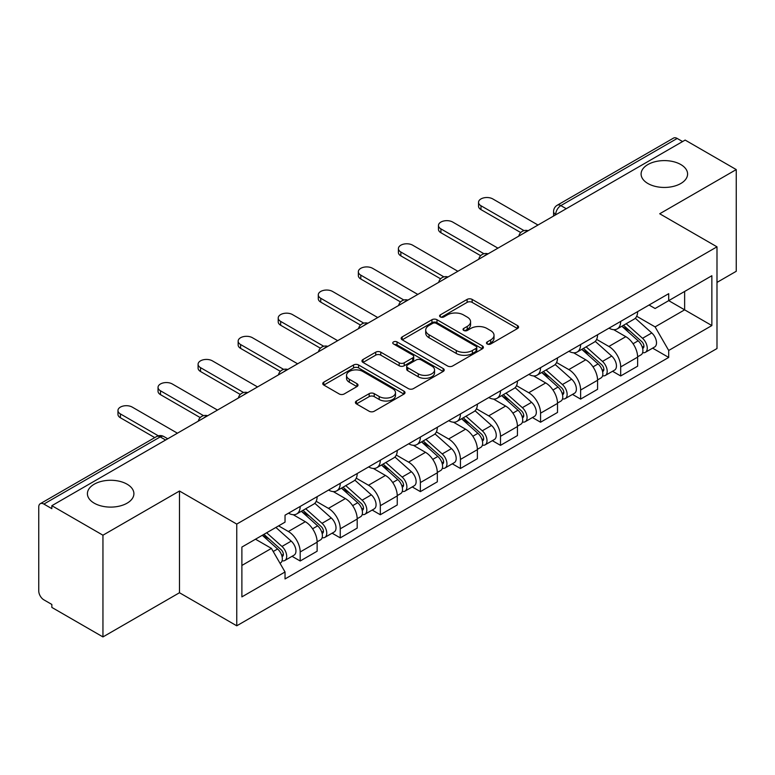 <?xml version="1.0" encoding="UTF-8"?>
<svg xmlns="http://www.w3.org/2000/svg" width="775" height="775" viewBox="0 0 775 775"><rect width="100%" height="100%" fill="white"/><g stroke="black" fill="none" stroke-linecap="round" stroke-linejoin="round"><path stroke-width="1.16" d="M487.213 343.984A2.499 1.443 0 0 0 490.74 343.984L517.526 328.522A3.565 2.054 0 0 0 518.572 327.06A3.565 2.054 0 0 0 517.526 325.607L472.149 299.412A3.565 2.054 0 0 0 467.112 299.412L440.326 314.873A2.499 1.443 0 0 0 439.599 315.89A2.499 1.443 0 0 0 440.326 316.917A2.499 1.443 0 0 0 443.862 316.917L447.32 314.912A11.412 6.587 0 0 1 463.46 314.912L467.238 317.091A11.412 6.587 0 0 1 470.58 321.751A11.412 6.587 0 0 1 467.238 326.411L463.77 328.406A2.499 1.443 0 0 0 463.043 329.433A2.499 1.443 0 0 0 463.77 330.45A2.499 1.443 0 0 0 467.306 330.45L470.764 328.445A11.412 6.587 0 0 1 486.903 328.445L490.682 330.634A11.412 6.587 0 0 1 494.024 335.284A11.412 6.587 0 0 1 490.682 339.944L487.213 341.949A2.499 1.443 0 0 0 486.487 342.967A2.499 1.443 0 0 0 487.213 343.984L487.213 341.949M127.09 484.201A23.24 13.417 0 0 0 101.758 481.294A23.24 13.417 0 0 0 87.41 493.694A23.24 13.417 0 0 0 94.221 503.178A23.24 13.417 0 0 0 119.553 506.085A23.24 13.417 0 0 0 133.901 493.694A23.24 13.417 0 0 0 127.09 484.201M680.779 164.532A23.24 13.417 0 0 0 655.447 161.626A23.24 13.417 0 0 0 641.099 174.026A23.24 13.417 0 0 0 647.91 183.51A23.24 13.417 0 0 0 673.243 186.426A23.24 13.417 0 0 0 687.59 174.026A23.24 13.417 0 0 0 680.779 164.532M356.452 400.995A3.565 2.054 0 0 0 355.405 402.448A3.565 2.054 0 0 0 356.452 403.911L369.181 411.254A3.565 2.054 0 0 0 374.218 411.254L403.969 394.088A3.565 2.054 0 0 0 405.015 392.625A3.565 2.054 0 0 0 403.969 391.172L358.593 364.977A3.565 2.054 0 0 0 353.555 364.977L323.805 382.153A3.565 2.054 0 0 0 322.758 383.606A3.565 2.054 0 0 0 323.805 385.059L339.179 393.942A3.565 2.054 0 0 0 344.226 393.942L356.955 386.589A3.565 2.054 0 0 0 358.002 385.136A3.565 2.054 0 0 0 356.955 383.673L349.331 379.275A9.533 5.502 0 0 1 346.532 375.381A9.533 5.502 0 0 1 352.422 370.295A9.533 5.502 0 0 1 362.816 371.487L392.683 388.73A9.533 5.502 0 0 1 395.483 392.625A9.533 5.502 0 0 1 389.593 397.711A9.533 5.502 0 0 1 379.198 396.519L374.218 393.652A3.565 2.054 0 0 0 369.181 393.652L356.452 400.995L356.452 403.911M236.753 524.084L179.48 491.021L102.949 535.205L51.848 505.697L685.148 140.072L736.25 169.58L659.719 213.764L716.991 246.828L236.753 524.084L236.753 625.803L716.991 348.537L716.991 246.828M447.572 365.994A3.565 2.054 0 0 0 452.619 365.994L482.36 348.818A3.565 2.054 0 0 0 483.406 347.365A3.565 2.054 0 0 0 482.36 345.912L436.984 319.717A3.565 2.054 0 0 0 431.946 319.717L402.206 336.892A3.565 2.054 0 0 0 401.159 338.346A3.565 2.054 0 0 0 402.206 339.799L447.572 365.994M394.504 344.526A2.499 1.443 0 0 1 397.032 344.875L397.032 341.911L443.164 368.542A3.565 2.054 0 0 1 444.211 369.995A3.565 2.054 0 0 1 443.164 371.457L413.424 388.624A3.565 2.054 0 0 1 408.377 388.624L363 362.429L363 359.522A3.565 2.054 0 0 0 361.964 360.976A3.565 2.054 0 0 0 363 362.429M363 359.522L375.73 352.17A3.565 2.054 0 0 1 380.777 352.17L399.173 362.797A3.565 2.054 0 0 0 404.221 362.797L412.658 357.914A3.565 2.054 0 0 0 413.705 356.461A3.565 2.054 0 0 0 412.658 355.008L393.506 343.945A2.499 1.443 0 0 1 392.77 342.928A2.499 1.443 0 0 1 394.31 341.601A2.499 1.443 0 0 1 397.032 341.911M102.949 535.205L102.949 636.924L51.848 607.416L51.848 604.452L43.884 599.85A7.266 4.195 -120 0 1 38.75 590.957L38.75 507.034A7.266 4.195 -120 0 1 40.252 503.711L156.589 436.548A7.266 4.195 60 0 1 160.222 436.906L43.884 504.07A7.266 4.195 -120 0 0 40.252 503.711M716.991 282.41L736.25 271.289L736.25 169.58M102.949 636.924L179.48 592.739L236.753 625.803M51.848 505.697L51.848 508.671L43.884 504.07M566.244 208.717L560.848 205.608A7.266 4.195 60 0 0 557.215 205.249L673.553 138.076A7.266 4.195 60 0 1 677.185 138.444L560.848 205.608A7.266 4.195 120 0 0 555.714 214.501L555.714 214.801M682.572 141.554L677.185 138.444M620.688 321.402A16.711 9.649 60 0 1 617.229 328.9L634.173 319.116A16.711 9.649 -120 0 0 637.631 311.618M596.634 339.392L608.869 346.464A16.711 9.649 60 0 1 620.688 366.924L637.631 357.139A16.711 9.649 -120 0 0 625.822 336.679L613.693 329.675M637.631 357.139L637.631 366.178L620.688 375.972L612.56 371.273M617.229 328.9A16.711 9.649 60 0 1 609.005 328.145M620.688 366.924L620.688 375.972M580.62 344.536A16.711 9.649 60 0 1 577.162 352.034L594.115 342.25A16.711 9.649 -120 0 0 597.573 334.752M572.493 394.407L580.62 399.096L597.573 389.312L597.573 380.263A16.711 9.649 -120 0 0 585.755 359.803L573.626 352.799M577.162 352.034A16.711 9.649 60 0 1 568.937 351.278M556.566 362.526L568.811 369.588A16.711 9.649 60 0 1 580.62 390.048L580.62 399.096M540.562 367.66A16.711 9.649 60 0 1 537.104 375.158L554.048 365.374A16.711 9.649 -120 0 0 557.506 357.876M532.435 417.531L540.562 422.23L557.506 412.445L557.506 403.397A16.711 9.649 -120 0 0 545.697 382.937L533.568 375.933M537.104 375.158A16.711 9.649 60 0 1 528.879 374.412M516.508 385.65L528.744 392.722A16.711 9.649 60 0 1 540.562 413.182L540.562 422.23M500.495 390.794A16.711 9.649 60 0 1 497.037 398.292L513.99 388.507A16.711 9.649 -120 0 0 517.448 381.009M492.367 440.665L500.495 445.354L517.448 435.569L517.448 426.531A16.711 9.649 -120 0 0 505.629 406.061L493.501 399.057M497.037 398.292A16.711 9.649 60 0 1 488.812 397.536M476.441 408.783L488.686 415.855A16.711 9.649 60 0 1 500.495 436.315L500.495 445.354M460.437 413.927A16.711 9.649 60 0 1 456.979 421.426L473.922 411.641A16.711 9.649 -120 0 0 477.381 404.133M452.309 463.799L460.437 468.488L477.381 458.703L477.381 449.655A16.711 9.649 -120 0 0 465.572 429.195L453.443 422.191M456.979 421.426A16.711 9.649 60 0 1 448.754 420.67M436.383 431.917L448.618 438.979A16.711 9.649 60 0 1 460.437 459.439L460.437 468.488M420.37 437.052A16.711 9.649 60 0 1 416.911 444.55L433.864 434.765A16.711 9.649 -120 0 0 437.323 427.267M412.242 486.923L420.37 491.621L437.323 481.827L437.323 472.789A16.711 9.649 -120 0 0 425.504 452.329L413.375 445.325M416.911 444.55A16.711 9.649 60 0 1 408.687 443.794M396.316 455.041L408.561 462.113A16.711 9.649 60 0 1 420.37 482.573L420.37 491.621M380.312 460.185A16.711 9.649 60 0 1 376.853 467.683L393.797 457.899A16.711 9.649 -120 0 0 397.255 450.401M372.184 510.057L380.312 514.745L397.255 504.961L397.255 495.913A16.711 9.649 -120 0 0 385.446 475.453L373.317 468.449M376.853 467.683A16.711 9.649 60 0 1 368.629 466.928M356.258 478.175L368.493 485.237A16.711 9.649 60 0 1 380.312 505.707L380.312 514.745M340.244 483.309A16.711 9.649 60 0 1 336.786 490.817L353.739 481.023A16.711 9.649 -120 0 0 357.198 473.525M332.117 533.181L340.244 537.879L357.198 528.095L357.198 519.047A16.711 9.649 -120 0 0 345.379 498.587L333.25 491.582M336.786 490.817A16.711 9.649 60 0 1 328.561 490.062M316.19 501.299L328.435 508.371A16.711 9.649 60 0 1 340.244 528.831L340.244 537.879M300.187 506.443A16.711 9.649 60 0 1 296.728 513.941L313.672 504.157A16.711 9.649 -120 0 0 317.13 496.659M292.059 556.314L300.187 561.003L317.13 551.219L317.13 542.18A16.711 9.649 -120 0 0 305.321 521.711L293.192 514.707M296.728 513.941A16.711 9.649 60 0 1 288.503 513.186M278.613 525.867L288.368 531.505A16.711 9.649 60 0 1 300.187 551.965L300.187 561.003M649.062 305.021L655.098 308.508L711.857 275.735L684.635 291.458L684.635 309.835L655.098 326.885L636.692 316.268M241.887 565.45L271.424 548.4L285.035 571.979L241.887 596.886L241.887 547.072L285.035 522.156L285.035 515.191L668.709 293.677L668.709 300.642L711.857 325.558L668.709 350.465L655.098 326.885M711.857 275.735L711.857 325.558M285.035 571.979L285.035 578.944L668.709 357.43L668.709 350.465M179.48 491.021L179.48 592.739M271.424 548.4L255.498 539.206M652.618 348.149L668.709 357.43M488.211 344.332L490.682 342.908A11.412 6.587 0 0 0 494.024 338.249L494.024 335.284M470.58 321.751L470.58 324.715A11.412 6.587 0 0 1 467.238 329.375L464.767 330.799M517.477 328.552L472.149 302.376A3.565 2.054 0 0 0 467.112 302.376L441.324 317.266M482.312 348.847L436.984 322.681A3.565 2.054 0 0 0 431.946 322.681L402.254 339.828M476.063 348.382A2.499 1.443 0 0 0 476.79 347.365A2.499 1.443 0 0 0 476.063 346.347L436.228 323.349A2.499 1.443 0 0 0 432.702 323.349L429.05 325.461A11.412 6.587 0 0 0 425.707 330.121A11.412 6.587 0 0 0 429.05 334.781L456.272 350.494A11.412 6.587 0 0 0 472.401 350.494L476.063 348.382L476.063 351.346A2.499 1.443 0 0 0 476.79 350.329L476.79 347.365M425.707 330.121L425.707 333.085A11.412 6.587 0 0 0 429.05 337.745L429.05 334.781M476.063 351.346L472.401 353.458A11.412 6.587 0 0 1 456.272 353.458L429.05 337.745M363.049 362.458L375.73 355.134L375.73 352.17M413.705 356.461L413.705 359.426A3.565 2.054 0 0 1 412.658 360.879L404.221 365.761A3.565 2.054 0 0 1 399.173 365.761L380.777 355.134A3.565 2.054 0 0 0 375.73 355.134M397.032 344.875L443.116 371.477M418.267 373.821A9.533 5.502 0 0 0 428.662 375.013A9.533 5.502 0 0 0 434.552 369.927A9.533 5.502 0 0 0 431.762 366.032L421.232 359.958A3.565 2.054 0 0 0 416.194 359.958L407.747 364.831A3.565 2.054 0 0 0 406.701 366.284A3.565 2.054 0 0 0 407.747 367.738L418.267 373.821L418.267 376.786A9.533 5.502 0 0 0 428.662 377.977A9.533 5.502 0 0 0 434.552 372.891L434.552 369.927M406.701 366.284L406.701 369.249A3.565 2.054 0 0 0 407.747 370.712L407.747 367.738M418.267 376.786L407.747 370.712M395.483 392.625L395.483 395.589A9.533 5.502 0 0 1 389.593 400.685A9.533 5.502 0 0 1 379.198 399.483L374.218 396.616A3.565 2.054 0 0 0 369.181 396.616L356.5 403.93M346.532 375.381L346.532 378.345A9.533 5.502 0 0 0 349.331 382.24L349.331 379.275M356.907 386.618L349.331 382.24M403.92 394.107L358.593 367.941A3.565 2.054 0 0 0 353.555 367.941L323.853 385.088M621.841 326.236L638.164 340.806A9.077 5.241 60 0 1 641.022 354.843L637.631 356.8M622.277 326.624L629.959 331.061M623.488 325.287L641.652 341.494A4.359 2.519 60 0 1 643.027 348.237A4.359 2.519 60 0 1 642.63 348.392M626.21 323.718L642.533 338.287A9.077 5.241 60 0 1 645.381 352.325A9.077 5.241 60 0 1 642.64 352.615M635.316 318.254L651.775 332.95A9.077 5.241 60 0 1 654.633 346.987L645.381 352.325M520.722 232.558L480.975 209.608A8.351 4.824 180 0 1 478.533 206.198L478.533 202.343A8.351 4.824 -0 0 0 480.975 205.753L524.045 230.611M537.995 225.031L492.793 198.933A8.351 4.824 -0 0 0 483.687 197.887A8.351 4.824 -0 0 0 478.533 202.343M581.783 349.37L598.106 363.93A9.077 5.241 60 0 1 600.954 377.977L597.564 379.934M582.209 349.748L589.901 354.185M583.43 348.411L601.594 364.628A4.359 2.519 60 0 1 602.96 371.361A4.359 2.519 60 0 1 602.562 371.525M586.142 346.842L602.475 361.412A9.077 5.241 60 0 1 605.323 375.449A9.077 5.241 60 0 1 602.582 375.749M595.248 341.378L611.717 356.074A9.077 5.241 60 0 1 614.565 370.111L605.323 375.449M541.715 372.494L558.039 387.064A9.077 5.241 60 0 1 560.897 401.101L557.506 403.058M542.151 372.882L549.833 377.318M543.362 371.545L561.526 387.752A4.359 2.519 60 0 1 562.902 394.494A4.359 2.519 60 0 1 562.505 394.649M546.084 369.975L562.408 384.545A9.077 5.241 60 0 1 565.256 398.582A9.077 5.241 60 0 1 562.514 398.873M555.191 364.512L571.65 379.207A9.077 5.241 60 0 1 574.507 393.245L565.256 398.582M480.665 255.682L440.917 232.742A8.351 4.824 180 0 1 438.466 229.332L438.466 225.477A8.351 4.824 -0 0 0 440.917 228.887L483.978 253.745M497.928 248.155L452.726 222.067A8.351 4.824 -0 0 0 443.629 221.02A8.351 4.824 -0 0 0 438.466 225.477M440.597 278.816L400.849 255.866A8.351 4.824 180 0 1 398.408 252.456L398.408 248.601A8.351 4.824 -0 0 0 400.849 252.011L443.92 276.878M457.87 271.289L412.668 245.191A8.351 4.824 -0 0 0 403.562 244.144A8.351 4.824 -0 0 0 398.408 248.601M501.658 395.628L517.981 410.198A9.077 5.241 60 0 1 520.829 424.235L517.438 426.192M502.084 396.015L509.776 400.452M503.304 394.678L521.468 410.886A4.359 2.519 60 0 1 522.834 417.628A4.359 2.519 60 0 1 522.437 417.783M506.017 393.109L522.35 407.669A9.077 5.241 60 0 1 525.198 421.716A9.077 5.241 60 0 1 522.457 422.007M515.123 387.645L531.592 402.332A9.077 5.241 60 0 1 534.44 416.378L525.198 421.716M461.59 418.752L477.913 433.322A9.077 5.241 60 0 1 480.771 447.359L477.381 449.316M462.026 419.139L469.708 423.576M463.237 417.802L481.401 434.019A4.359 2.519 60 0 1 482.777 440.752A4.359 2.519 60 0 1 482.379 440.907M465.959 416.233L482.282 430.803A9.077 5.241 60 0 1 485.131 444.84A9.077 5.241 60 0 1 482.389 445.131M475.065 410.769L491.524 425.465A9.077 5.241 60 0 1 494.382 439.502L485.131 444.84M421.532 441.886L437.856 456.456A9.077 5.241 60 0 1 440.704 470.493L437.313 472.45M421.958 442.273L429.65 446.71M423.179 440.936L441.343 457.143A4.359 2.519 60 0 1 442.709 463.886A4.359 2.519 60 0 1 442.312 464.041M425.892 439.367L442.225 453.937A9.077 5.241 60 0 1 445.073 467.974A9.077 5.241 60 0 1 442.331 468.265M434.998 433.903L451.467 448.599A9.077 5.241 60 0 1 454.315 462.636L445.073 467.974M400.539 301.95L360.792 279A8.351 4.824 180 0 1 358.341 275.59L358.341 271.734A8.351 4.824 -0 0 0 360.792 275.144L403.853 300.002M417.802 294.423L372.601 268.324A8.351 4.824 -0 0 0 363.504 267.278A8.351 4.824 -0 0 0 358.341 271.734M360.472 325.074L320.734 302.124A8.351 4.824 180 0 1 318.283 298.714L318.283 294.858A8.351 4.824 -0 0 0 320.734 298.278L363.795 323.136M377.745 317.547L332.543 291.448A8.351 4.824 -0 0 0 323.437 290.412A8.351 4.824 -0 0 0 318.283 294.858M320.414 348.207L280.666 325.258A8.351 4.824 180 0 1 278.215 321.848L278.215 317.992A8.351 4.824 -0 0 0 280.666 321.402L323.727 346.26M337.677 340.68L292.475 314.582A8.351 4.824 -0 0 0 283.379 313.536A8.351 4.824 -0 0 0 278.215 317.992M381.465 465.019L397.788 479.58A9.077 5.241 60 0 1 400.646 493.627L397.255 495.583M381.901 465.397L389.583 469.834M383.112 464.07L401.276 480.277A4.359 2.519 60 0 1 402.651 487.01A4.359 2.519 60 0 1 402.254 487.175M385.834 462.491L402.157 477.061A9.077 5.241 60 0 1 405.005 491.098A9.077 5.241 60 0 1 402.264 491.398M394.94 457.027L411.399 471.723A9.077 5.241 60 0 1 414.257 485.76L405.005 491.098M280.347 371.332L240.608 348.392A8.351 4.824 180 0 1 238.157 344.982L238.157 341.126A8.351 4.824 -0 0 0 240.608 344.536L283.669 369.394M297.619 363.804L252.417 337.716A8.351 4.824 -0 0 0 243.311 336.67A8.351 4.824 -0 0 0 238.157 341.126M341.407 488.143L357.73 502.713A9.077 5.241 60 0 1 360.578 516.751L357.198 518.708M341.833 488.531L349.525 492.968M343.054 487.194L361.218 503.401A4.359 2.519 60 0 1 362.584 510.144A4.359 2.519 60 0 1 362.187 510.299M345.766 485.625L362.099 500.195A9.077 5.241 60 0 1 364.948 514.232A9.077 5.241 60 0 1 362.206 514.523M354.873 480.161L371.341 494.857A9.077 5.241 60 0 1 374.189 508.894L364.948 514.232M240.289 394.465L200.541 371.516A8.351 4.824 180 0 1 198.09 368.106L198.09 364.25A8.351 4.824 -0 0 0 200.541 367.66L243.602 392.528M257.552 386.938L212.35 360.84A8.351 4.824 -0 0 0 203.253 359.794A8.351 4.824 -0 0 0 198.09 364.25M301.339 511.277L317.663 525.847A9.077 5.241 60 0 1 320.521 539.884L317.13 541.841M301.775 511.665L309.457 516.102M302.986 510.328L321.15 526.535A4.359 2.519 60 0 1 322.526 533.278A4.359 2.519 60 0 1 322.129 533.433M305.708 508.758L322.032 523.319A9.077 5.241 60 0 1 324.88 537.366A9.077 5.241 60 0 1 322.138 537.656M314.815 503.295L331.274 517.981A9.077 5.241 60 0 1 334.132 532.028L324.88 537.366M200.221 417.599L160.483 394.649A8.351 4.824 180 0 1 158.032 391.239L158.032 387.384A8.351 4.824 -0 0 0 160.483 390.794L203.544 415.652M217.494 410.072L172.292 383.974A8.351 4.824 -0 0 0 163.186 382.927A8.351 4.824 -0 0 0 158.032 387.384M262.279 535.292L277.605 548.971A9.077 5.241 60 0 1 280.453 563.008L280.007 563.27M262.434 535.205L269.4 539.226M263.926 534.343L281.093 549.669A4.359 2.519 60 0 1 282.458 556.402A4.359 2.519 60 0 1 282.061 556.557M266.648 532.774L281.974 546.452A9.077 5.241 60 0 1 284.822 560.49A9.077 5.241 60 0 1 282.081 560.78M275.89 527.436L291.216 541.115A9.077 5.241 60 0 1 294.064 555.152L284.822 560.49M154.758 437.604L120.416 417.773A8.351 4.824 180 0 1 117.965 414.363L117.965 410.517A8.351 4.824 -0 0 0 120.416 413.927L158.342 435.821M177.427 433.196L132.225 407.098A8.351 4.824 -0 0 0 123.128 406.061A8.351 4.824 -0 0 0 117.965 410.517M555.966 214.646L555.714 214.501A7.266 4.195 0 0 1 553.583 211.536L553.583 216.022M340.244 528.831L357.198 519.047M380.312 505.707L397.255 495.913M420.37 482.573L437.323 472.789M460.437 459.439L477.381 449.655M500.495 436.315L517.448 426.531M540.562 413.182L557.506 403.397M580.62 390.048L597.573 380.263M300.187 551.965L317.13 542.18M288.368 531.505L305.321 521.711M328.435 508.371L345.379 498.587M368.493 485.237L385.446 475.453M408.561 462.113L425.504 452.329M448.618 438.979L465.572 429.195M488.686 415.855L505.629 406.061M528.744 392.722L545.697 382.937M568.811 369.588L585.755 359.803M608.869 346.464L625.822 336.679M527.523 231.066A7.266 4.195 120 0 0 524.317 232.926M487.465 254.2A7.266 4.195 120 0 0 484.259 256.05M447.398 277.334A7.266 4.195 120 0 0 444.191 279.184M407.34 300.458A7.266 4.195 120 0 0 404.133 302.308M367.272 323.592A7.266 4.195 120 0 0 364.066 325.442M327.215 346.725A7.266 4.195 120 0 0 324.008 348.576M287.147 369.849A7.266 4.195 120 0 0 283.941 371.7M247.089 392.983A7.266 4.195 120 0 0 243.883 394.833M207.022 416.107A7.266 4.195 120 0 0 203.815 417.957M165.618 440.016L160.222 436.906A7.266 4.195 120 0 1 163.854 436.548A7.266 7.266 0 0 0 156.589 436.548M490.682 342.908L490.682 339.944M463.77 330.45L463.77 328.406M467.238 329.375L467.238 326.411M440.326 316.917L440.326 314.873M467.112 302.376L467.112 299.412M472.149 302.376L472.149 299.412M517.526 328.522L517.526 325.607M402.206 339.799L402.206 336.892M431.946 322.681L431.946 319.717M436.984 322.681L436.984 319.717M482.36 348.818L482.36 345.912M456.272 353.458L456.272 350.494M472.401 353.458L472.401 350.494M380.777 355.134L380.777 352.17M399.173 365.761L399.173 362.797M404.221 365.761L404.221 362.797M412.658 360.879L412.658 357.914M443.164 371.457L443.164 368.542M369.181 396.616L369.181 393.652M374.218 396.616L374.218 393.652M379.198 399.483L379.198 396.519M356.955 386.589L356.955 383.673M323.805 385.059L323.805 382.153M353.555 367.941L353.555 364.977M358.593 367.941L358.593 364.977M403.969 394.088L403.969 391.172M638.164 340.806L633.078 343.742M643.928 346.241L642.291 347.181M651.775 332.95L642.533 338.287M480.975 205.753L480.975 209.608M598.106 363.93L593.011 366.875M603.861 369.365L602.223 370.314M611.717 356.074L602.475 361.412M558.039 387.064L552.953 389.999M563.803 392.499L562.166 393.448M571.65 379.207L562.408 384.545M440.917 228.887L440.917 232.742M400.849 252.011L400.849 255.866M517.981 410.198L512.895 413.133M523.735 415.632L522.098 416.572M531.592 402.332L522.35 407.669M477.913 433.322L472.827 436.267M483.677 438.757L482.04 439.706M491.524 425.465L482.282 430.803M437.856 456.456L432.77 459.391M443.61 461.89L441.973 462.83M451.467 448.599L442.225 453.937M360.792 275.144L360.792 279M320.734 298.278L320.734 302.124M280.666 321.402L280.666 325.258M397.788 479.58L392.702 482.525M403.552 485.014L401.915 485.964M411.399 471.723L402.157 477.061M240.608 344.536L240.608 348.392M357.73 502.713L352.644 505.649M363.485 508.148L361.847 509.097M371.341 494.857L362.099 500.195M200.541 367.66L200.541 371.516M317.663 525.847L312.577 528.783M323.427 531.282L321.79 532.222M331.274 517.981L322.032 523.319M160.483 390.794L160.483 394.649M277.605 548.971L273.217 551.509M283.359 554.406L281.722 555.355M291.216 541.115L281.974 546.452M120.416 413.927L120.416 417.773M528.143 230.718A7.266 7.266 0 0 0 518.824 236.094M488.076 253.842A7.266 7.266 0 0 0 478.756 259.228M448.018 276.975A7.266 7.266 0 0 0 438.698 282.352M407.95 300.109A7.266 7.266 0 0 0 398.631 305.486M367.892 323.233A7.266 7.266 0 0 0 358.573 328.619M327.825 346.367A7.266 7.266 0 0 0 318.506 351.743M287.767 369.491A7.266 7.266 0 0 0 278.448 374.877M247.7 392.625A7.266 7.266 0 0 0 238.38 398.001M207.642 415.758A7.266 7.266 0 0 0 198.322 421.135M167.739 438.786L163.854 436.548M557.215 205.249A7.266 7.266 0 0 0 553.583 211.536"/></g></svg>
